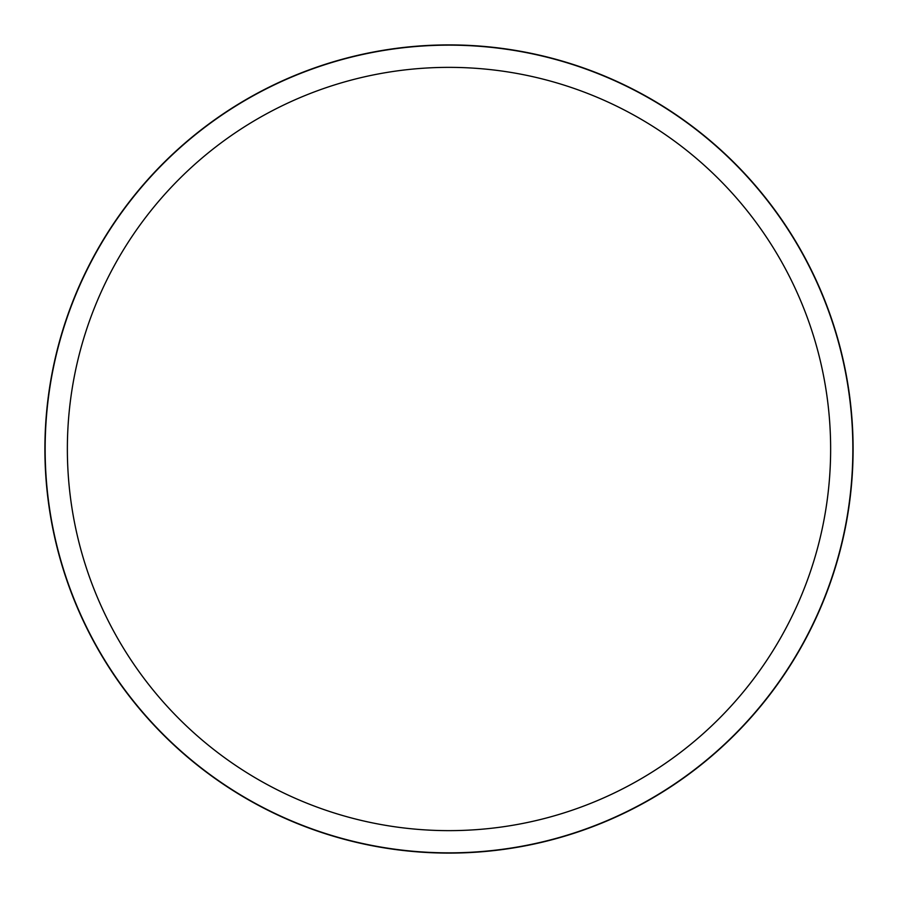 <?xml version="1.0" encoding="UTF-8"?>
<svg xmlns="http://www.w3.org/2000/svg" width="898" height="898" viewBox="0 0 898 898"><rect width="100%" height="100%" fill="white"/><g stroke="black" fill="none" stroke-linecap="round" stroke-linejoin="round"><path stroke-width="1.35" d="M449 44.945A404.055 404.055 0 0 1 853.055 449A404.055 404.055 0 0 1 449 853.055A404.055 404.055 0 0 1 44.945 449A404.055 404.055 0 0 1 449 44.945M449 45.001A403.999 403.999 0 0 1 852.999 449A403.999 403.999 0 0 1 449 852.999A403.999 403.999 0 0 1 45.001 449A403.999 403.999 0 0 1 449 45.001M449 45.147A403.853 403.853 0 0 1 852.853 449A403.853 403.853 0 0 1 449 852.853A403.853 403.853 0 0 1 45.147 449A403.853 403.853 0 0 1 449 45.147M449 67.361A381.639 381.639 0 0 1 830.639 449A381.639 381.639 0 0 1 449 830.639A381.639 381.639 0 0 1 67.361 449A381.639 381.639 0 0 1 449 67.361M44.9 449A404.1 404.1 0 0 1 449 44.9A404.1 404.1 0 0 1 853.1 449A404.1 404.1 0 0 1 449 853.1A404.1 404.1 0 0 1 44.9 449"/></g></svg>
